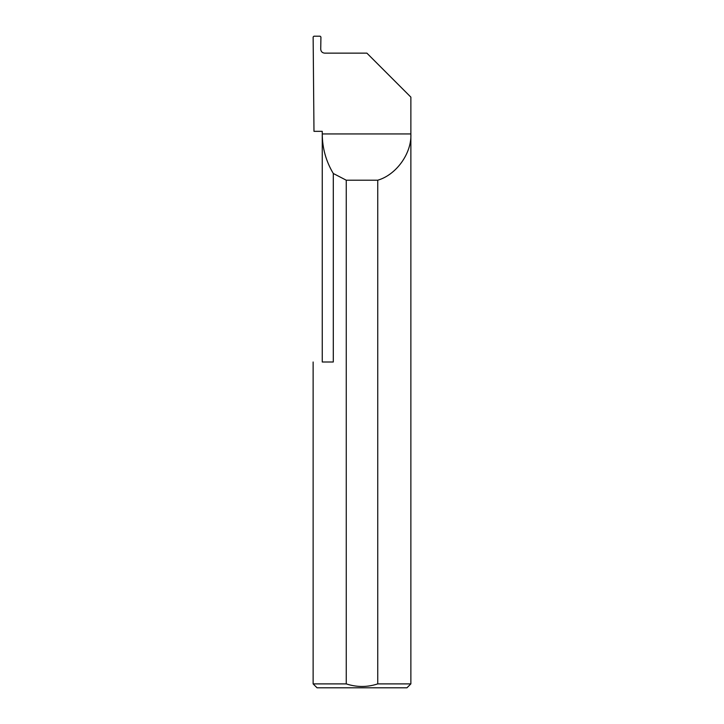 <?xml version="1.0" encoding="UTF-8"?>
<svg xmlns="http://www.w3.org/2000/svg" width="724" height="724" viewBox="0 0 724 724"><rect width="100%" height="100%" fill="white"/><g stroke="black" fill="none" stroke-linecap="round" stroke-linejoin="round"><path stroke-width="1.09" d="M322.252 362L322.252 133.94C322.334 148.13 326.008 161.307 333.293 173.488L333.293 362L322.252 362M322.252 131.334L322.252 133.94L410.87 133.94C411.793 153.271 396.345 174.846 377.747 180.204L377.747 683.89L410.87 683.89L410.87 97.125L366.887 53.142L324.633 53.142C322.28 52.897 320.967 51.594 320.723 49.232L320.931 36.996L320.162 36.2L313.917 36.2L313.139 36.969L313.981 131.334L322.252 131.334M410.87 683.89L406.96 687.8L317.04 687.8L313.13 683.89L346.253 683.89C356.787 687.329 367.285 687.329 377.747 683.89M313.13 683.89L313.13 362M346.253 683.89L346.253 180.204L333.293 173.488M346.253 180.204L377.747 180.204"/></g></svg>
